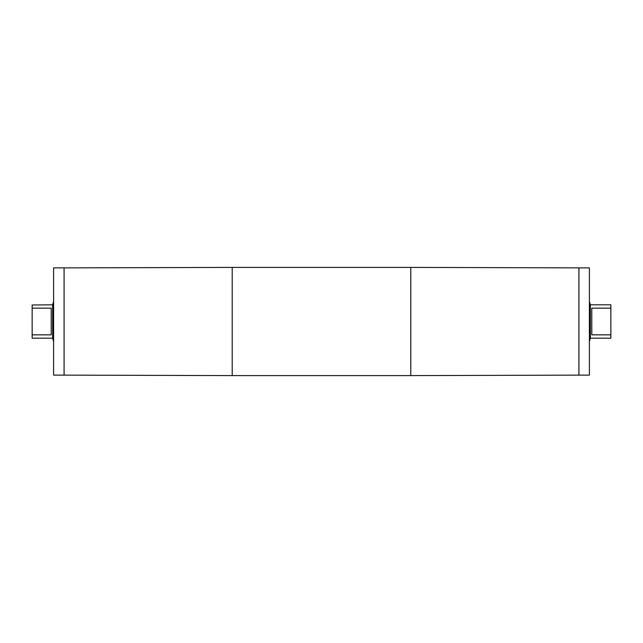<?xml version="1.0" encoding="UTF-8"?>
<svg xmlns="http://www.w3.org/2000/svg" width="643" height="643" viewBox="0 0 643 643"><rect width="100%" height="100%" fill="white"/><g stroke="black" fill="none" stroke-linecap="round" stroke-linejoin="round"><path stroke-width="0.96" d="M32.15 334.85L32.15 338.186L52.646 338.186L52.646 304.814L32.15 304.991L32.15 308.15L51.215 308.15L51.215 334.85L32.15 334.85L32.15 308.15M589.398 321.5L589.398 267.874L578.925 267.874L578.925 375.126L589.398 375.126L589.398 321.5M610.85 308.15L610.85 334.85L591.785 334.85L591.785 308.15L610.85 308.15L610.85 304.814L590.354 304.814L589.398 301.479M590.354 304.814L590.354 338.186L610.85 338.186L610.85 334.85M53.602 321.5L53.602 267.874L64.075 267.874L64.075 375.126L53.602 375.126L53.602 321.5M232.203 267.4L410.797 267.4L410.797 375.6L232.203 375.6L232.203 267.4L64.091 267.874L64.091 375.126L232.203 375.6M410.797 375.6L578.909 375.126L578.909 267.874L410.797 267.4M590.354 338.186L589.398 341.521M52.646 338.186L53.602 341.521M52.646 304.814L53.602 301.479"/></g></svg>
